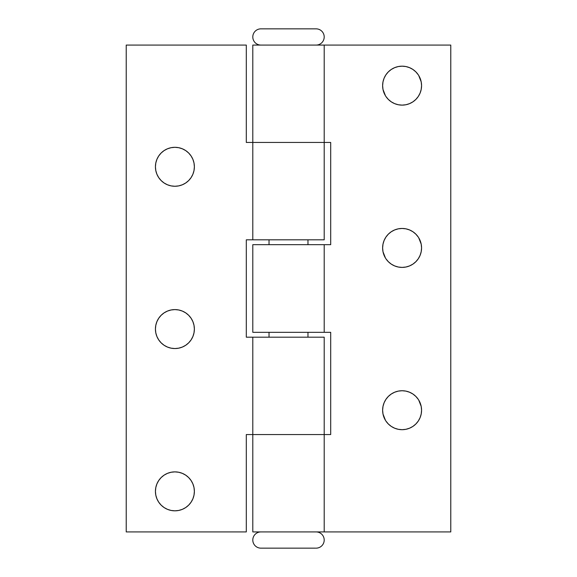 <?xml version="1.0" encoding="UTF-8"?>
<svg xmlns="http://www.w3.org/2000/svg" width="577" height="577" viewBox="0 0 577 577"><rect width="100%" height="100%" fill="white"/><g stroke="black" fill="none" stroke-linecap="round" stroke-linejoin="round"><path stroke-width="0.87" d="M155.429 491.352A19.474 19.474 0 0 1 174.903 471.878A19.474 19.474 0 0 1 194.377 491.352L194.002 487.551L192.891 483.901L191.095 480.533L188.672 477.583L185.722 475.159L182.354 473.364L178.704 472.253L174.903 471.878L171.102 472.253L167.453 473.364L164.084 475.159L161.134 477.583L158.711 480.533L156.915 483.901L155.804 487.551L155.429 491.352L155.804 495.153L156.915 498.802L158.711 502.17L161.134 505.12L164.084 507.544L167.453 509.34L171.102 510.45L174.903 510.825L178.704 510.45L182.354 509.34L185.722 507.544L188.672 505.12L191.095 502.17L192.891 498.802L194.002 495.153L194.377 491.352A19.474 19.474 0 0 1 174.903 510.825A19.474 19.474 0 0 1 155.429 491.352M155.429 329.07A19.474 19.474 0 0 1 174.903 309.597A19.474 19.474 0 0 1 194.377 329.07L194.002 325.269L192.891 321.62L191.095 318.252L188.672 315.302L185.722 312.878L182.354 311.082L178.704 309.972L174.903 309.597L171.102 309.972L167.453 311.082L164.084 312.878L161.134 315.302L158.711 318.252L156.915 321.62L155.804 325.269L155.429 329.07L155.804 332.871L156.915 336.521L158.711 339.889L161.134 342.839L164.084 345.262L167.453 347.058L171.102 348.169L174.903 348.544L178.704 348.169L182.354 347.058L185.722 345.262L188.672 342.839L191.095 339.889L192.891 336.521L194.002 332.871L194.377 329.07A19.474 19.474 0 0 1 174.903 348.544A19.474 19.474 0 0 1 155.429 329.07M155.429 166.789A19.474 19.474 0 0 1 174.903 147.315A19.474 19.474 0 0 1 194.377 166.789L194.002 162.988L192.891 159.339L191.095 155.97L188.672 153.02L185.722 150.597L182.354 148.801L178.704 147.69L174.903 147.315L171.102 147.69L167.453 148.801L164.084 150.597L161.134 153.02L158.711 155.97L156.915 159.339L155.804 162.988L155.429 166.789L155.804 170.59L156.915 174.24L158.711 177.608L161.134 180.558L164.084 182.981L167.453 184.777L171.102 185.888L174.903 186.263L178.704 185.888L182.354 184.777L185.722 182.981L188.672 180.558L191.095 177.608L192.891 174.24L194.002 170.59L194.377 166.789A19.474 19.474 0 0 1 174.903 186.263A19.474 19.474 0 0 1 155.429 166.789M246.307 239.816L246.307 337.184L246.307 239.816L252.798 239.816L252.798 142.447L252.798 239.816L324.202 239.816L324.202 142.447L246.307 142.447L246.307 45.078L126.219 45.078L246.307 45.078L246.307 142.447M252.798 337.184L324.202 337.184L324.202 434.553L252.798 434.553L252.798 337.184L252.798 434.553L324.202 434.553L324.202 337.184L246.307 337.184M246.307 531.922L126.219 531.922L126.219 45.078L126.219 531.922L246.307 531.922L246.307 434.553L246.307 531.922M252.798 142.447L252.798 45.078L450.781 45.078L450.781 531.922L450.781 45.078L252.798 45.078L252.798 142.447L324.202 142.447L324.202 45.078L324.202 142.447L252.798 142.447L324.202 142.447L324.202 239.816L252.798 239.816M252.798 434.553L253.483 434.553L252.798 434.553L252.798 531.922L252.798 434.553L246.307 434.553M164.084 475.159L167.453 473.364M171.102 472.253L174.903 471.878M191.095 480.533L191.521 481.196M185.722 507.544L182.354 509.34M158.711 502.17L158.293 501.514M164.084 312.878L167.453 311.082M171.102 309.972L174.903 309.597M191.095 318.252L191.521 318.915M185.722 345.262L182.354 347.058M158.711 339.889L158.293 339.233M164.084 150.597L167.453 148.801M171.102 147.69L174.903 147.315M191.095 155.97L191.521 156.634M185.722 182.981L182.354 184.777M158.711 177.608L158.293 176.951M324.202 434.553L253.483 434.553L324.202 434.553L324.202 531.922L324.202 434.553L330.693 434.553L330.693 332.316L330.693 434.553M391.278 394.019L394.646 392.223L391.278 394.019L388.328 396.442L385.905 399.392L384.109 402.76L382.998 406.41L382.623 410.211A19.474 19.474 0 0 1 402.097 390.737A19.474 19.474 0 0 1 421.571 410.211L421.196 406.41L418.707 400.049M391.278 231.738L394.646 229.942L391.278 231.738L388.328 234.161L385.905 237.111L384.109 240.479L382.998 244.129L382.623 247.93A19.474 19.474 0 0 1 402.097 228.456A19.474 19.474 0 0 1 421.571 247.93L421.196 244.129L418.707 237.767M391.278 69.456L394.646 67.66L391.278 69.456L388.328 71.88L385.905 74.83L384.109 78.198L382.998 81.847L382.623 85.648A19.474 19.474 0 0 1 402.097 66.175A19.474 19.474 0 0 1 421.571 85.648L421.196 81.847L418.707 75.486M252.798 531.922L324.202 531.922L252.798 531.922M324.202 332.316L324.202 244.684L252.798 244.684L252.798 332.316L324.202 332.316L324.202 244.684L252.798 244.684L252.798 332.316L330.693 332.316M450.781 531.922L324.202 531.922L450.781 531.922M412.916 426.403L409.547 428.199L412.916 426.403L415.866 423.98L418.289 421.03L420.085 417.661L421.196 414.012L421.571 410.211A19.474 19.474 0 0 1 402.097 429.685A19.474 19.474 0 0 1 382.623 410.211L382.998 414.012L385.479 420.366M405.898 429.31L402.097 429.685L405.898 429.31L409.547 428.199M412.916 264.122L409.547 265.918L412.916 264.122L415.866 261.698L418.289 258.748L420.085 255.38L421.196 251.731L421.571 247.93A19.474 19.474 0 0 1 402.097 267.403A19.474 19.474 0 0 1 382.623 247.93L382.998 251.731L385.479 258.085M405.898 267.028L402.097 267.403L405.898 267.028L409.547 265.918M412.916 101.84L409.547 103.636L412.916 101.84L415.866 99.417L418.289 96.467L420.085 93.099L421.196 89.449L421.571 85.648A19.474 19.474 0 0 1 402.097 105.122A19.474 19.474 0 0 1 382.623 85.648L382.998 89.449L385.479 95.804M405.898 104.747L402.097 105.122L405.898 104.747L409.547 103.636M324.202 244.684L330.693 244.684L330.693 142.447L330.693 244.684M418.289 399.392L415.866 396.442L412.916 394.019L409.547 392.223L405.898 391.112L402.097 390.737L398.296 391.112L394.646 392.223M385.905 421.03L388.328 423.98L391.278 426.403L394.646 428.199L398.296 429.31L402.097 429.685M418.289 237.111L415.866 234.161L412.916 231.738L409.547 229.942L405.898 228.831L402.097 228.456L398.296 228.831L394.646 229.942M385.905 258.748L388.328 261.698L391.278 264.122L394.646 265.918L398.296 267.028L402.097 267.403M418.289 74.83L415.866 71.88L412.916 69.456L409.547 67.66L405.898 66.55L402.097 66.175L398.296 66.55L394.646 67.66M385.905 96.467L388.328 99.417L391.278 101.84L394.646 103.636L398.296 104.747L402.097 105.122M324.202 142.447L330.693 142.447M269.026 337.184L269.026 332.316L269.026 337.184M269.026 244.684L269.026 239.816L269.026 244.684M307.974 239.816L307.974 244.684L307.974 239.816M307.974 332.316L307.974 337.184L307.974 332.316M316.088 28.85A8.114 8.114 0 0 1 324.202 36.964A8.114 8.114 0 0 1 316.088 45.078A8.114 8.114 0 0 0 324.202 36.964A8.114 8.114 0 0 0 316.088 28.85L260.912 28.85A8.114 8.114 0 0 0 252.798 36.964A8.114 8.114 0 0 0 260.912 45.078A8.114 8.114 0 0 1 252.798 36.964A8.114 8.114 0 0 1 260.912 28.85L316.088 28.85M316.088 531.922A8.114 8.114 0 0 1 324.202 540.036A8.114 8.114 0 0 1 316.088 548.15A8.114 8.114 0 0 0 324.202 540.036A8.114 8.114 0 0 0 316.088 531.922M313.989 548.15L260.912 548.15A8.114 8.114 0 0 1 252.798 540.036A8.114 8.114 0 0 1 260.912 531.922A8.114 8.114 0 0 0 252.798 540.036A8.114 8.114 0 0 0 260.912 548.15L315.561 548.15"/></g></svg>
